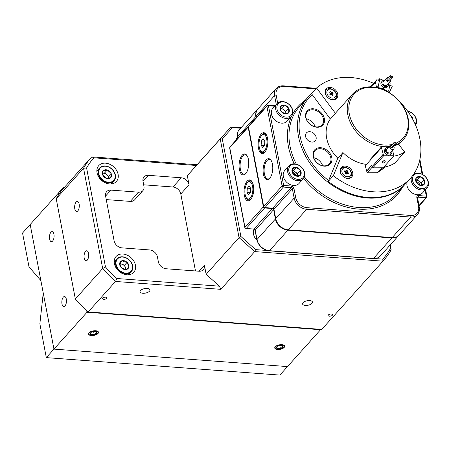 <?xml version="1.0" encoding="UTF-8"?>
<svg xmlns="http://www.w3.org/2000/svg" width="451" height="451" viewBox="0 0 451 451"><rect width="100%" height="100%" fill="white"/><g stroke="black" fill="none" stroke-linecap="round" stroke-linejoin="round"><path stroke-width="0.68" d="M149.484 291.194A5.04 2.283 169.2 0 0 149.963 289.914A5.04 2.283 169.2 0 0 144.585 288.612A5.04 2.283 169.2 0 0 140.064 291.803A5.04 2.283 169.2 0 0 144.111 293.268A5.04 2.283 169.2 0 0 149.484 291.194M332.319 315.272A2.221 1.009 169.2 0 0 332.534 314.708A2.221 1.009 169.2 0 0 330.16 314.133A2.221 1.009 169.2 0 0 328.165 315.542A2.221 1.009 169.2 0 0 329.952 316.19A2.221 1.009 169.2 0 0 332.319 315.272M106.661 298.393A2.221 1.009 169.2 0 0 106.876 297.829A2.221 1.009 169.2 0 0 104.502 297.254A2.221 1.009 169.2 0 0 102.507 298.663A2.221 1.009 169.2 0 0 104.294 299.312A2.221 1.009 169.2 0 0 106.661 298.393M305.35 305.423A5.04 2.283 169.2 0 0 310.333 304.498A5.04 2.283 169.2 0 0 312.464 302.069A5.04 2.283 169.2 0 0 307.086 300.772A5.04 2.283 169.2 0 0 302.559 303.957A5.04 2.283 169.2 0 0 305.35 305.423M87.218 260.216A5.04 2.294 -85.7 0 0 88.684 254.64A5.04 2.294 -85.7 0 0 86.75 250.779A5.04 2.294 -85.7 0 0 84.083 255.632A5.04 2.294 -85.7 0 0 86 260.825A5.04 2.294 -85.7 0 0 87.218 260.216M77.809 210.893A5.04 2.294 -85.7 0 0 79.275 205.323A5.04 2.294 -85.7 0 0 77.341 201.456A5.04 2.294 -85.7 0 0 74.674 206.31A5.04 2.294 -85.7 0 0 76.591 211.508A5.04 2.294 -85.7 0 0 77.809 210.893M237.356 137.392A10.373 7.949 41.9 0 0 236.183 139.985M254.15 229.085A10.373 7.949 41.9 0 0 253.513 234.108A10.373 7.949 41.9 0 0 257.008 240.338M111.927 183.129A11.856 9.088 -138.1 0 1 111.916 183.839M96.875 170.354A11.856 9.088 -138.1 0 1 97.579 170.264M118.1 174.334A11.856 9.088 -138.1 0 1 116.403 181.465A11.856 9.088 -138.1 0 1 101.509 180.315A11.856 9.088 -138.1 0 1 98.746 165.63A11.856 9.088 -138.1 0 1 109.785 164.265A11.856 9.088 -138.1 0 1 118.1 174.334M129.257 273.977A11.856 9.088 -138.1 0 1 129.245 274.687M114.21 261.202A11.856 9.088 -138.1 0 1 114.909 261.112M135.43 265.188A11.856 9.088 -138.1 0 1 133.733 272.314A11.856 9.088 -138.1 0 1 118.838 271.164A11.856 9.088 -138.1 0 1 116.076 256.484A11.856 9.088 -138.1 0 1 127.12 255.114A11.856 9.088 -138.1 0 1 135.43 265.188M241.043 127.746L230.912 126.99L220.229 138.981L239.047 237.621L206.141 274.315L204.41 265.227A7.413 5.677 -138.1 0 1 203.345 269.687A7.413 5.677 -138.1 0 1 199.066 271.226L166.171 268.768A7.413 5.677 -138.1 0 1 158.357 261.783L157.427 256.918A7.413 5.677 41.9 0 0 149.608 249.939L121.945 247.864A7.413 5.677 -138.1 0 1 114.131 240.885L105.59 196.106A7.413 5.677 -138.1 0 1 106.65 191.652A7.413 5.677 -138.1 0 1 110.929 190.113L105.579 196.072M138.592 192.182A7.413 5.677 41.9 0 0 142.871 190.638L134.607 199.855A7.413 5.677 -138.1 0 1 130.328 201.4L138.592 192.182L110.929 190.113M130.328 201.4L106.256 199.596M142.871 190.638A7.413 5.677 41.9 0 0 143.937 186.184L143.006 181.319A7.413 5.677 -138.1 0 1 144.066 176.86A7.413 5.677 -138.1 0 1 148.345 175.321L143.001 181.285M195.475 270.961L180.795 193.981A7.413 5.677 41.9 0 0 172.975 186.996L181.24 177.779L148.345 175.321M172.975 186.996L143.672 184.803M181.24 177.779A7.413 5.677 -138.1 0 1 189.059 184.763L187.323 175.676L197.053 164.745L91.756 156.869A99.305 76.095 41.9 0 0 91.215 157.467A99.305 76.095 41.9 0 0 83.553 168.246L56.212 198.733L75.34 299.002L102.681 268.514A99.305 76.095 41.9 0 0 115.524 281.463L88.187 311.951L321.738 329.422A99.305 76.095 41.9 0 0 322.279 328.824L383.48 260.582A99.305 76.095 41.9 0 0 391.141 249.803L390.216 244.955M75.34 299.002A99.305 76.095 41.9 0 0 88.187 311.951M91.756 156.869A927.933 205.318 11 0 0 93.893 157.811A97.083 74.387 41.9 0 0 86.598 167.952A1203.189 1039.476 -40.1 0 0 83.553 168.246L102.681 268.514A1203.229 1039.51 -40.1 0 0 105.489 266.975A97.083 74.387 41.9 0 0 116.916 278.515A927.933 800.018 123.7 0 0 115.524 281.463L220.821 289.339L219.428 286.182L206.141 274.315M116.916 278.515L219.428 286.182M91.215 157.467L63.873 187.954A99.305 76.095 41.9 0 0 56.212 198.733M187.323 175.676L220.229 138.981L222.287 138.908L240.896 236.476L255.616 249.617L267.116 250.48M255.616 249.617L254.68 251.585L239.047 237.621L240.896 236.476M93.893 157.811L196.405 165.483M222.287 138.908L232.338 127.622L230.912 126.99L197.053 164.745M232.338 127.622L240.608 128.236M375.226 258.564L382.786 259.133A97.822 74.956 41.9 0 0 390.386 248.58L389.782 245.44M390.386 248.58A1210.495 265.808 72.6 0 0 391.141 249.803M220.821 289.339L254.68 251.585L382.938 261.18A99.305 76.095 41.9 0 0 383.48 260.582M86.598 167.952L105.489 266.975M321.738 329.422L382.938 261.18A933.733 805.193 123.7 0 0 382.786 259.133M98.002 333.492A5.04 2.283 169.2 0 0 98.476 332.218A5.04 2.283 169.2 0 0 93.098 330.916A5.04 2.283 169.2 0 0 88.576 334.106A5.04 2.283 169.2 0 0 92.63 335.572A5.04 2.283 169.2 0 0 98.002 333.492M284.186 347.422A5.04 2.283 169.2 0 0 284.66 346.142A5.04 2.283 169.2 0 0 279.282 344.846A5.04 2.283 169.2 0 0 274.76 348.031A5.04 2.283 169.2 0 0 278.814 349.502A5.04 2.283 169.2 0 0 284.186 347.422M64.989 305.947A5.04 2.294 -85.7 0 0 66.455 300.377A5.04 2.294 -85.7 0 0 64.527 296.51A5.04 2.294 -85.7 0 0 61.86 301.364A5.04 2.294 -85.7 0 0 63.771 306.562A5.04 2.294 -85.7 0 0 64.989 305.947M52.615 241.054A5.04 2.294 -85.7 0 0 54.081 235.484A5.04 2.294 -85.7 0 0 52.147 231.617A5.04 2.294 -85.7 0 0 49.48 236.471A5.04 2.294 -85.7 0 0 51.397 241.668A5.04 2.294 -85.7 0 0 52.615 241.054M58.433 195.046L58.839 192.774L59.12 193.163L58.822 194.46M60.614 191.929L60.941 190.965L61.505 190.773M61.009 191.404L61.268 190.987L60.941 190.965M58.771 194.539L59.07 193.09M64.093 187.712L63.241 187.65L30.178 224.519L53.945 349.113L287.501 366.584L279.868 375.091L46.318 357.62L53.945 349.113L287.501 366.584L320.565 329.715L320.492 329.331M86.705 310.638L87.009 312.244L320.565 329.715M63.405 188.484L63.241 187.65M87.009 312.244L53.945 349.113L43.251 293.037L39.863 323.79L46.318 357.62M30.178 224.519L22.55 233.026L29.005 266.862L40.878 280.595L30.178 224.519M283.205 345.111A4.741 2.148 169.2 0 0 276.316 346.097A4.741 2.148 169.2 0 0 276.801 349.232A4.741 2.148 169.2 0 0 283.205 348.009A4.741 2.148 169.2 0 0 283.205 345.111M276.728 346.802L276.508 347.073L277.19 348.51L280.398 348.527A3.422 1.55 169.2 0 0 282.918 347.101L282.23 345.663A3.422 1.55 169.2 0 0 279.028 345.646A3.422 1.55 169.2 0 0 276.666 346.864A3.422 1.55 169.2 0 0 276.508 347.073A3.422 1.55 169.2 0 0 277.19 348.51A3.422 1.55 169.2 0 0 280.398 348.527L282.918 347.101A3.422 1.55 169.2 0 0 282.461 345.759A3.422 1.55 169.2 0 0 282.23 345.663M276.846 346.689L277.19 348.51M279.817 345.5L280.398 348.527M282.501 344.919L282.918 347.101M90.544 332.872L90.324 333.148A3.422 1.55 169.2 0 0 91.006 334.586A3.422 1.55 169.2 0 0 94.214 334.597A3.422 1.55 169.2 0 0 96.734 333.171L96.046 331.733A3.422 1.55 169.2 0 0 92.844 331.722A3.422 1.55 169.2 0 0 90.488 332.939A3.422 1.55 169.2 0 0 90.324 333.148L91.006 334.586L94.214 334.597L95.398 333.481L96.734 333.171A3.422 1.55 169.2 0 0 96.277 331.835A3.422 1.55 169.2 0 0 96.046 331.733M97.021 331.186A4.741 2.148 169.2 0 0 90.132 332.173A4.741 2.148 169.2 0 0 90.617 335.302A4.741 2.148 169.2 0 0 97.027 334.078A4.741 2.148 169.2 0 0 97.021 331.186M90.662 332.759L91.006 334.586M93.633 331.57L94.214 334.597M96.317 330.989L96.734 333.171M127.092 262.364A5.136 3.935 -138.1 0 1 128.868 266.834A5.136 3.935 -138.1 0 1 126.043 269.58L128.868 266.834L127.092 262.364A5.136 3.935 41.9 0 0 122.492 260.639L119.673 263.384L121.449 267.855A5.136 3.935 -138.1 0 1 119.673 263.384A5.136 3.935 41.9 0 1 122.492 260.639L119.949 263.474L124.549 265.199L127.092 262.364L124.499 261.828L122.492 260.639M123.191 272.539A9.161 7.019 41.9 0 0 131.912 264.055A9.161 7.019 41.9 0 0 117.705 258.727A9.161 7.019 41.9 0 0 123.191 272.539M123.016 273.058A9.634 7.379 41.9 0 0 131.326 271.671A9.634 7.379 41.9 0 0 129.082 259.742A9.634 7.379 41.9 0 0 116.978 258.806A9.634 7.379 41.9 0 0 123.016 273.058M126.043 269.58A5.136 3.935 -138.1 0 1 121.449 267.855L126.043 269.58M124.549 265.199L126.224 269.416M125.694 269.546A4.448 3.405 41.9 0 0 122.249 264.337A4.448 3.405 41.9 0 0 119.78 264.156M103.099 170.856A5.136 3.935 41.9 0 0 102.772 175.118L106.611 178.523L110.783 177.66A5.136 3.935 -138.1 0 1 106.611 178.523A5.136 3.935 41.9 0 1 102.772 175.118L103.099 170.856A5.136 3.935 -138.1 0 1 107.265 169.993A5.136 3.935 -138.1 0 1 111.109 173.398L107.265 169.993L103.099 170.856M115.191 176.882A9.161 7.019 41.9 0 0 103.318 166.363A9.161 7.019 41.9 0 0 102.309 179.532A9.161 7.019 41.9 0 0 115.191 176.882M115.501 177.147A9.634 7.379 41.9 0 0 109.694 167.394A9.634 7.379 41.9 0 0 99.648 167.958A9.634 7.379 41.9 0 0 101.892 179.887A9.634 7.379 41.9 0 0 113.996 180.823A9.634 7.379 41.9 0 0 115.501 177.147M110.783 177.66L111.109 173.398A5.136 3.935 -138.1 0 1 110.783 177.66M108.567 176.24L108.398 178.421A4.448 3.405 41.9 0 0 106.673 174.56A4.448 3.405 41.9 0 0 102.642 173.257L104.722 172.834L108.567 176.24L111.109 173.398M104.722 172.834L107.265 169.993M330.831 157.94A9.781 7.498 41.9 0 0 323.97 149.631A9.781 7.498 41.9 0 0 314.866 150.758A9.781 7.498 41.9 0 0 317.143 162.867A9.781 7.498 41.9 0 0 329.427 163.82A9.781 7.498 41.9 0 0 330.831 157.94M331.806 157.636A10.525 8.062 -138.1 0 1 319.314 164.564A10.525 8.062 -138.1 0 1 316.269 148.605A10.525 8.062 -138.1 0 1 331.806 157.636M313.749 157.754A9.781 7.498 -138.1 0 1 322.6 165.692M323.406 119.002A9.781 7.498 41.9 0 0 316.546 110.692A9.781 7.498 41.9 0 0 307.435 111.82A9.781 7.498 41.9 0 0 309.713 123.935A9.781 7.498 41.9 0 0 322.003 124.882A9.781 7.498 41.9 0 0 323.406 119.002M324.382 118.698A10.525 8.062 -138.1 0 1 311.889 125.632A10.525 8.062 -138.1 0 1 308.845 109.672A10.525 8.062 -138.1 0 1 324.382 118.698M306.319 118.816A9.781 7.498 -138.1 0 1 315.17 126.754M316.117 137.267A5.931 4.544 -138.1 0 1 315.272 140.836A5.931 4.544 -138.1 0 1 307.824 140.261A5.931 4.544 -138.1 0 1 306.443 132.915A5.931 4.544 -138.1 0 1 311.962 132.233A5.931 4.544 -138.1 0 1 316.117 137.267M247.255 155.995A9.781 4.454 -85.7 0 0 245.305 154.766A9.781 4.454 -85.7 0 0 242.937 155.956A9.781 4.454 -85.7 0 0 240.095 166.774A9.781 4.454 -85.7 0 0 243.844 174.278A9.781 4.454 -85.7 0 0 245.953 173.347M242.159 155.257A10.525 4.792 94.3 0 1 247.035 155.64A10.525 4.792 94.3 0 1 245.688 173.669A10.525 4.792 94.3 0 1 239.402 169.52A10.525 4.792 94.3 0 1 242.159 155.257M252.205 181.956A9.781 4.454 -85.7 0 0 250.254 180.721A9.781 4.454 -85.7 0 0 247.892 181.911A9.781 4.454 -85.7 0 0 246.415 184.335M245.536 196.089A9.781 4.454 -85.7 0 0 248.794 200.233A9.781 4.454 -85.7 0 0 250.908 199.308M247.109 181.212A10.525 4.792 94.3 0 1 251.985 181.595A10.525 4.792 94.3 0 1 250.638 199.63A10.525 4.792 94.3 0 1 244.357 195.475A10.525 4.792 94.3 0 1 247.109 181.212M271.282 160.68A9.781 4.454 -85.7 0 0 269.332 159.451A9.781 4.454 -85.7 0 0 266.964 160.641A9.781 4.454 -85.7 0 0 264.123 171.459A9.781 4.454 -85.7 0 0 267.871 178.962A9.781 4.454 -85.7 0 0 269.98 178.038M266.186 159.942A10.525 4.792 94.3 0 1 271.062 160.325A10.525 4.792 94.3 0 1 269.715 178.359A10.525 4.792 94.3 0 1 263.429 174.204A10.525 4.792 94.3 0 1 266.186 159.942M266.327 134.725A9.781 4.454 -85.7 0 0 264.376 133.496A9.781 4.454 -85.7 0 0 262.014 134.686A9.781 4.454 -85.7 0 0 260.543 137.104M259.663 148.864A9.781 4.454 -85.7 0 0 262.916 153.007A9.781 4.454 -85.7 0 0 265.03 152.077M261.23 133.986A10.525 4.792 94.3 0 1 266.113 134.37A10.525 4.792 94.3 0 1 264.76 152.399A10.525 4.792 94.3 0 1 258.479 148.249A10.525 4.792 94.3 0 1 261.23 133.986M392.19 237.587L410.596 217.061A11.856 9.088 -138.1 0 0 417.446 214.591L399.034 235.123A11.856 9.088 -138.1 0 1 392.19 237.587L288.24 229.813A11.856 9.088 -138.1 0 1 275.736 218.639L273.954 209.298A1.184 0.908 41.9 0 0 272.703 208.182L264.94 207.601A1.184 0.908 -138.1 0 1 263.688 206.479L248.484 126.793A1.184 0.908 -138.1 0 1 248.659 126.083L267.065 105.551A1.184 0.908 41.9 0 0 266.896 106.267L248.484 126.793M256.427 117.418L256.174 116.11A11.856 9.088 -138.1 0 1 257.876 108.979L276.283 88.452A11.856 9.088 -138.1 0 0 274.586 95.584A1.184 0.536 -10.8 0 1 276.147 95.093L277.653 102.991M253.428 229.018A1.184 0.541 -85.7 0 0 253.688 229.204A1.184 0.541 -85.7 0 0 253.975 229.063L272.381 208.537L264.619 207.956L246.212 228.482A1.184 0.908 -138.1 0 1 244.961 227.36L263.373 206.834L248.168 127.148L229.762 147.674A1.184 0.908 -138.1 0 1 229.931 146.958L248.338 126.432A1.184 0.908 41.9 0 0 248.168 127.148M245.265 227.975A1.184 0.536 -10.8 0 1 244.848 227.665A1.184 0.536 -10.8 0 1 244.961 227.36L229.762 147.674A1.184 0.536 -10.8 0 0 229.649 147.973L244.848 227.665M263.373 206.834A1.184 0.908 41.9 0 0 264.619 207.956M246.212 228.482L253.975 229.063A1.184 0.908 41.9 0 1 255.227 230.179L257.008 239.52A11.856 9.088 41.9 0 0 269.518 250.694L373.462 258.468A11.856 9.088 41.9 0 0 380.311 256.005C378.496 257.927 376.117 258.801 373.18 258.615A1.184 0.541 -85.7 0 0 373.462 258.468L391.874 237.942L287.924 230.168A11.856 9.088 -138.1 0 1 275.414 218.994L273.633 209.653L255.227 230.179A1.184 0.536 -10.8 0 0 255.114 230.478L253.688 229.204M272.381 208.537A1.184 0.908 -138.1 0 1 273.633 209.653M398.876 235.298A11.856 9.088 -138.1 0 1 398.718 235.473A11.856 9.088 -138.1 0 1 391.874 237.942M256.106 117.773L255.858 116.465A11.856 9.088 -138.1 0 1 257.555 109.334A11.856 9.088 -138.1 0 1 257.718 109.159M420.501 185.474A5.136 3.935 41.9 0 0 424.385 184.064L424.12 179.65A5.136 3.935 41.9 0 0 419.982 176.645L416.104 178.055A5.136 3.935 41.9 0 0 416.363 182.469A5.136 3.935 41.9 0 0 420.501 185.474L424.385 184.064A5.136 3.935 41.9 0 0 424.12 179.65L419.982 176.645A5.136 3.935 41.9 0 0 416.104 178.055L416.363 182.469L420.501 185.474A6.669 5.113 41.9 0 0 416.025 181.353M296.82 176.223A5.136 3.935 41.9 0 0 300.699 174.813L300.439 170.399A5.136 3.935 41.9 0 0 296.296 167.394L292.417 168.804A5.136 3.935 41.9 0 0 292.676 173.218A5.136 3.935 41.9 0 0 296.82 176.223L300.699 174.813A5.136 3.935 41.9 0 0 300.439 170.399L296.296 167.394A5.136 3.935 41.9 0 0 292.417 168.804L292.676 173.218L296.82 176.223A6.669 5.113 41.9 0 0 292.344 172.102M250.316 198.023A8.67 3.952 -85.7 0 0 252.583 186.269A8.67 3.952 -85.7 0 0 247.407 182.847A8.67 3.952 -85.7 0 0 246.297 197.707A8.67 3.952 -85.7 0 0 250.316 198.023M252.194 197.07A9.415 4.29 94.3 0 1 251.094 198.722A9.415 4.29 94.3 0 1 248.822 199.866A9.415 4.29 94.3 0 1 246.731 198.378L246.297 197.707M247.407 182.847L247.937 182.249A9.415 4.29 94.3 0 1 247.954 182.238A9.415 4.29 94.3 0 1 250.226 181.093A9.415 4.29 94.3 0 1 253.146 184.358M247.306 188.174L247.001 192.509L248.563 194.764L250.429 192.684L250.733 188.349L249.172 186.094L247.306 188.174L250.728 188.428M250.361 192.757L247.001 192.509M264.438 150.792A8.67 3.952 -85.7 0 0 266.71 139.043A8.67 3.952 -85.7 0 0 261.529 135.621A8.67 3.952 -85.7 0 0 260.419 150.476A8.67 3.952 -85.7 0 0 264.438 150.792M266.321 149.839A9.415 4.29 94.3 0 1 265.222 151.491A9.415 4.29 94.3 0 1 262.944 152.635A9.415 4.29 94.3 0 1 260.858 151.147L260.419 150.476M261.529 135.621L262.065 135.024A9.415 4.29 94.3 0 1 262.076 135.007A9.415 4.29 94.3 0 1 264.348 133.862A9.415 4.29 94.3 0 1 267.268 137.132M261.428 140.943L261.123 145.278L262.685 147.539L264.551 145.459L264.855 141.124L263.294 138.863L261.428 140.943L264.85 141.197M264.483 145.532L261.123 145.278M325.921 90.403A7.041 5.395 41.9 0 0 325.289 90.606M335.099 99.4A7.041 5.395 41.9 0 0 335.234 98.758M337.714 94.056A7.041 5.395 41.9 0 0 332.776 88.075A7.041 5.395 41.9 0 0 326.225 88.886A7.041 5.395 41.9 0 0 327.866 97.602A7.041 5.395 41.9 0 0 336.705 98.29A7.041 5.395 41.9 0 0 337.714 94.056M340.928 169.08A7.041 5.395 41.9 0 0 340.296 169.288M350.106 178.083A7.041 5.395 41.9 0 0 350.241 177.435M352.721 172.733A7.041 5.395 41.9 0 0 347.789 166.752A7.041 5.395 41.9 0 0 341.232 167.563A7.041 5.395 41.9 0 0 342.873 176.285A7.041 5.395 41.9 0 0 351.718 176.967A7.041 5.395 41.9 0 0 352.721 172.733M399.163 101.075A65.215 49.971 -138.1 0 1 410.551 178.19L405.46 183.861A65.215 49.971 -138.1 0 1 328.238 181.437L337.822 158.211L342.907 152.539A34.09 26.124 41.9 0 0 366.505 164.389M374.212 164.265A34.09 26.124 41.9 0 0 374.567 164.209M382.025 146.462A34.09 26.124 -138.1 0 1 347.755 114.515A34.09 26.124 -138.1 0 1 352.637 94.022A34.09 26.124 -138.1 0 1 384.382 90.087A34.09 26.124 -138.1 0 1 408.285 119.047A34.09 26.124 -138.1 0 1 403.397 139.539A34.09 26.124 -138.1 0 1 394.924 145.205M388.215 146.631A34.09 26.124 -138.1 0 1 384.602 146.688M352.637 94.022L336.615 111.887A34.09 26.124 41.9 0 0 335.431 113.342L316.579 87.99A65.215 49.971 -138.1 0 1 373.575 83.322M337.822 158.211A34.09 26.124 -138.1 0 1 330.341 119.013L335.431 113.342M396.203 143.097A32.906 25.211 41.9 0 0 404.801 109.768A32.906 25.211 41.9 0 0 368.721 87.398A32.906 25.211 41.9 0 0 349.316 114.03A32.906 25.211 41.9 0 0 392.308 144.41M330.341 119.013L311.494 93.667L316.579 87.99M389.281 92.483A65.215 49.971 -138.1 0 1 391.333 94.056M410.551 178.19A65.215 49.971 -138.1 0 1 333.323 175.766L342.907 152.539M328.238 181.437L333.323 175.766M341.937 171.927A5.113 3.918 41.9 0 0 349.486 176.313A5.113 3.918 41.9 0 0 348.003 168.556A5.113 3.918 41.9 0 0 341.937 171.927M340.375 172.423A6.297 4.826 -138.1 0 1 340.375 172.417A6.297 4.826 -138.1 0 1 344.925 167.321A6.297 4.826 -138.1 0 1 351.56 173.28A6.297 4.826 -138.1 0 1 346.977 178.348M348.082 173.934L348.555 173.015L347.264 172.169L347.822 171.092L346.712 170.371L346.159 171.442L344.868 170.596L344.389 171.521L345.68 172.367L345.128 173.438L346.238 174.165L346.791 173.088L348.082 173.934M347.862 173.787L348.555 173.015M345.5 173.68L347.822 171.092M345.207 172.051L345.9 171.273M345.46 172.22L346.159 171.442M326.924 93.25A5.113 3.918 41.9 0 0 334.473 97.636A5.113 3.918 41.9 0 0 332.996 89.879A5.113 3.918 41.9 0 0 326.924 93.25M325.368 93.746A6.297 4.826 -138.1 0 1 325.363 93.735A6.297 4.826 -138.1 0 1 329.918 88.638A6.297 4.826 -138.1 0 1 336.553 94.597A6.297 4.826 -138.1 0 1 331.97 99.665M329.613 94.039L330.459 95.06L331.457 94.383L332.443 95.573L333.306 94.998L332.319 93.808L333.317 93.131L332.472 92.117L331.474 92.788L330.487 91.598L329.625 92.179L330.611 93.368L329.613 94.039M331.62 94.58L332.319 93.808M331.812 94.811L332.511 94.039M330.155 94.699L332.472 92.117M329.969 94.468L331.474 92.788M329.794 92.376L330.487 91.598M370.412 86.846L376.743 79.788L375.536 82.454L376.506 87.517M389.202 92.652L392.201 86.378A44.463 34.073 41.9 0 0 389.827 84.968M379.105 80.419A44.463 34.073 41.9 0 0 376.743 79.788M371.568 86.885L375.536 82.454M394.163 146.056A34.09 26.124 41.9 0 0 398.318 144.027L404.727 152.055A44.463 34.073 -138.1 0 1 393.554 156.204M404.727 152.055L394.873 163.048A44.463 34.073 -138.1 0 1 383.7 167.197M382.843 167.778A3.704 0.524 141.7 0 0 381.839 168.764A3.704 0.524 141.7 0 0 381.388 169.542A3.704 0.524 141.7 0 0 385.628 166.819M388.452 83.548A3.704 2.841 -138.1 0 1 388.486 84.771A3.704 2.841 -138.1 0 1 387.945 85.893L386.992 86.953A3.704 2.841 -138.1 0 1 382.335 86.598A3.704 2.841 -138.1 0 1 381.473 82.009L382.425 80.943A3.704 2.841 -138.1 0 1 384.697 80.188M387.945 85.893A3.704 2.841 -138.1 0 1 383.288 85.532A3.704 2.841 -138.1 0 1 382.425 80.943M390.56 79.861A2.52 1.928 -138.1 0 1 390.239 81.558A2.52 1.928 -138.1 0 1 387.51 81.642A2.52 1.928 -138.1 0 1 386.118 78.953A2.52 1.928 -138.1 0 1 386.49 78.192A2.52 1.928 -138.1 0 1 388.553 77.792M390.239 81.558L387.059 85.098A2.52 1.928 -138.1 0 1 384.331 85.183A2.52 1.928 -138.1 0 1 382.938 82.499A2.52 1.928 -138.1 0 1 383.311 81.738L386.49 78.192M391.502 76.693A0.739 0.569 41.9 0 0 392.714 77.459A0.739 0.569 41.9 0 0 391.609 76.467A0.739 0.569 41.9 0 0 391.502 76.693M388.317 80.267A0.739 0.569 41.9 0 0 389.534 81.005L392.714 77.459M390.132 76.129A0.739 0.569 41.9 0 0 391.344 76.895A0.739 0.569 41.9 0 0 390.239 75.909A0.739 0.569 41.9 0 0 390.132 76.129M390.239 75.909L387.059 79.455A0.739 0.569 41.9 0 0 388.164 80.441L391.344 76.895M378.333 80.199L379.618 78.767L379.657 80.058L378.237 86.107A1.483 1.133 41.9 0 0 379.336 87.832L379.06 88.142M389.213 82.696L390.177 83.091L388.801 90.431A1.483 1.133 41.9 0 1 388.587 90.882A1.483 1.133 41.9 0 1 387.257 91.074L386.174 90.628A1.483 1.133 41.9 0 1 385.735 90.375L383.886 88.926L383.271 89.608M386.992 91.373L387.257 91.074M382.363 89.247L382.984 88.554A1.483 1.133 -138.1 0 1 383.886 88.926M379.618 78.767L383.395 80.312M382.984 88.554L380.892 88.39A1.483 1.133 41.9 0 1 380.424 88.278L379.336 87.832M391.981 150.91A3.704 2.841 -138.1 0 1 391.474 153.255L390.521 154.315A3.704 2.841 -138.1 0 1 387.206 154.8A3.704 2.841 -138.1 0 1 384.534 151.857A3.704 2.841 -138.1 0 1 385.002 149.371L385.96 148.306A3.704 2.841 -138.1 0 1 388.232 147.545M391.474 153.255A3.704 2.841 -138.1 0 1 388.159 153.74A3.704 2.841 -138.1 0 1 385.487 150.792A3.704 2.841 -138.1 0 1 385.96 148.306M393.768 146.49A2.52 1.928 -138.1 0 1 394.089 147.223A2.52 1.928 -138.1 0 1 393.774 148.915A2.52 1.928 -138.1 0 1 390.605 148.672A2.52 1.928 -138.1 0 1 390.019 145.549A2.52 1.928 -138.1 0 1 391.727 145.059M393.774 148.915L390.594 152.461A2.52 1.928 -138.1 0 1 387.426 152.218A2.52 1.928 -138.1 0 1 386.84 149.095L390.019 145.549M394.941 143.3A0.739 0.569 41.9 0 0 393.746 142.809A0.739 0.569 41.9 0 0 394.85 143.796A0.739 0.569 41.9 0 0 394.941 143.3M393.746 142.809L390.566 146.35A0.739 0.569 41.9 0 0 391.671 147.342L394.85 143.796M396.288 143.294A0.739 0.569 41.9 0 0 395.087 142.798A0.739 0.569 41.9 0 0 396.192 143.79A0.739 0.569 41.9 0 0 396.288 143.294M391.913 147.065A0.739 0.569 41.9 0 0 393.013 147.336L396.192 143.79M385.165 161.17A1.483 0.614 164.8 0 0 385.165 161.03A1.483 0.614 164.8 0 0 384.37 160.708A1.483 0.614 164.8 0 0 382.905 161.086A1.483 0.614 164.8 0 0 382.301 161.808A1.483 0.614 164.8 0 0 382.375 161.926M367.12 171.104L366.663 170.991L365.254 165.782L370.66 159.755A1.483 1.133 -138.1 0 1 370.846 158.758L381.659 146.705A1.483 1.133 41.9 0 1 382.409 146.395L383.468 146.389A1.483 1.133 41.9 0 1 383.936 146.468L386.05 147.161A1.483 1.133 -138.1 0 0 386.935 147.161L388.672 146.445A1.483 1.133 41.9 0 1 389.095 146.361L389.292 146.361M392.522 150.313L393.988 155.725L383.654 155.77L372.842 167.828L383.175 167.778L393.988 155.725M381.935 167.783L377.487 172.744L367.153 172.795L366.736 171.25L372.069 164.965L366.663 170.991M381.535 169.576L377.487 172.744M372.842 167.828L372.554 166.769L367.153 172.795M383.654 155.77L383.299 154.473L372.419 166.261L383.232 154.208L381.467 147.702L370.66 159.755M381.659 146.705A1.483 1.133 41.9 0 0 381.467 147.702M415.14 124.143A8.67 6.647 41.9 0 0 414.976 116.493A8.67 6.647 41.9 0 0 407.721 111.273M407.49 110.946A9.634 7.379 -138.1 0 1 415.326 116.747A9.634 7.379 -138.1 0 1 415.563 125.096M412.992 119.78A5.136 3.935 41.9 0 0 412.237 117.35L411.47 117.063M412.129 118.207L412.237 117.35A5.136 3.935 41.9 0 0 410.483 115.428M411.876 117.756L412.237 117.35M424.532 188.292A8.67 6.647 41.9 0 0 423.771 175.383A8.67 6.647 41.9 0 0 412.423 179.504A8.67 6.647 41.9 0 0 424.532 188.292M413.685 174.187A9.634 7.379 -138.1 0 1 425.4 176.64A9.634 7.379 -138.1 0 1 427.001 187.954A9.634 7.379 -138.1 0 1 424.594 189.555A9.634 7.379 -138.1 0 1 414.638 186.776A9.634 7.379 -138.1 0 1 411.481 177.108M407.202 181.922A9.634 7.379 41.9 0 0 410.41 191.557A9.634 7.379 41.9 0 0 420.338 194.308A9.634 7.379 41.9 0 0 422.739 192.701L427.001 187.954M416.797 179.955A8.67 6.647 -138.1 0 1 421.313 183.737M421.409 185.327L421.262 182.841L424.12 179.65M421.262 182.841L417.119 179.836L419.982 176.645M417.119 179.836L415.923 180.27M288.967 116.741A8.67 6.647 41.9 0 0 288.206 103.831A8.67 6.647 41.9 0 0 276.852 107.958A8.67 6.647 41.9 0 0 288.967 116.741M289.029 118.004A9.634 7.379 -138.1 0 1 278.041 114.12A9.634 7.379 -138.1 0 1 277.089 103.538A9.634 7.379 -138.1 0 1 289.187 104.474A9.634 7.379 -138.1 0 1 291.436 116.403A9.634 7.379 -138.1 0 1 289.029 118.004M277.089 103.538L272.827 108.291A9.634 7.379 41.9 0 0 273.78 118.872A9.634 7.379 41.9 0 0 284.767 122.757A9.634 7.379 41.9 0 0 287.174 121.156L291.436 116.403M284.412 105.094A5.136 3.935 41.9 0 0 280.533 106.504L280.793 110.918A5.136 3.935 41.9 0 0 284.936 113.923L288.815 112.513A5.136 3.935 41.9 0 0 288.555 108.099L284.412 105.094L280.533 106.504A5.136 3.935 41.9 0 0 280.793 110.918L284.936 113.923A5.136 3.935 41.9 0 0 288.815 112.513L288.555 108.099A5.136 3.935 41.9 0 0 284.412 105.094L281.554 108.285L280.359 108.719M285.838 113.776L285.692 111.29L281.554 108.285M285.692 111.29L288.555 108.099M300.851 179.041A8.67 6.647 41.9 0 0 300.09 166.131A8.67 6.647 41.9 0 0 288.736 170.252A8.67 6.647 41.9 0 0 300.851 179.041M300.913 180.304A9.634 7.379 -138.1 0 1 289.925 176.42A9.634 7.379 -138.1 0 1 288.973 165.838A9.634 7.379 -138.1 0 1 301.076 166.774A9.634 7.379 -138.1 0 1 303.32 178.697A9.634 7.379 -138.1 0 1 300.913 180.304M288.973 165.838L284.711 170.585A9.634 7.379 41.9 0 0 285.663 181.167A9.634 7.379 41.9 0 0 296.651 185.057A9.634 7.379 41.9 0 0 299.058 183.45L303.32 178.697M293.116 170.703A8.67 6.647 -138.1 0 1 297.632 174.486M297.722 176.076L297.575 173.59L300.439 170.399M297.575 173.59L293.438 170.585L296.296 167.394M293.438 170.585L292.242 171.019M189.059 184.763L180.795 193.981M199.032 271.226L204.41 265.227M304.436 176.831A65.215 49.971 41.9 0 0 396.435 193.93L404.953 184.431A65.215 49.971 -138.1 0 1 344.231 191.957A65.215 49.971 -138.1 0 1 298.506 136.557A65.215 49.971 -138.1 0 1 307.847 97.348L299.329 106.848A65.215 49.971 41.9 0 0 296.296 164.136M312.199 94.614A64.031 49.063 41.9 0 0 300.067 136.067A64.031 49.063 41.9 0 0 328.599 180.563M402.315 187.368A66.404 50.878 -138.1 0 1 303.562 178.41M294.283 163.814A66.404 50.878 -138.1 0 1 291.588 116.223M292.733 113.979A66.404 50.878 -138.1 0 1 305.209 100.291M272.703 208.182L291.109 187.655L283.346 187.075L264.94 207.601M263.688 206.479L282.095 185.953A1.184 0.536 -10.8 0 1 283.656 185.468L291.419 186.049A1.184 0.541 -85.7 0 1 291.109 187.655A1.184 0.908 -138.1 0 1 292.361 188.772L273.954 209.298M275.736 218.639L294.142 198.113L292.361 188.772A1.184 0.536 -10.8 0 1 293.922 188.281A2.373 1.815 41.9 0 0 291.419 186.049M288.24 229.813L306.652 209.287A11.856 9.088 -138.1 0 1 294.142 198.113A1.184 0.536 -10.8 0 1 295.704 197.628A10.672 8.174 41.9 0 0 306.962 207.68A1.184 0.541 94.3 0 1 306.652 209.287L410.596 217.061A1.184 0.541 94.3 0 0 410.906 215.454A10.672 8.174 41.9 0 0 418.596 206.817A1.184 0.536 -10.8 0 1 419.255 207.167L417.53 197.408A1.184 0.908 -138.1 0 1 418.212 197.16L417.496 197.961M418.951 205.577L425.975 197.741L418.212 197.16A1.184 0.541 94.3 0 0 418.522 195.554A2.373 1.815 41.9 0 0 416.814 197.476A1.184 0.536 -10.8 0 1 417.474 197.82M418.522 195.554L426.285 196.134A1.184 0.541 94.3 0 1 425.975 197.741A1.184 0.908 41.9 0 0 426.663 197.493A1.184 1.184 0 0 0 426.945 196.484L425.614 189.499M276.277 104.446L274.586 95.584L256.174 116.11M316.303 88.306L283.414 85.842A1.184 0.541 94.3 0 1 283.837 86.457A10.672 8.174 41.9 0 0 276.147 95.093M315.813 88.853L283.837 86.457M275.155 105.697L268.035 105.162A1.184 1.184 0 0 0 267.065 105.551A1.184 0.908 41.9 0 1 267.747 105.308A1.184 0.541 94.3 0 1 268.035 105.162A1.184 0.541 94.3 0 1 268.458 105.776L283.656 185.468A1.184 0.541 -85.7 0 1 283.346 187.075A1.184 0.908 41.9 0 1 282.095 185.953L266.896 106.267A1.184 0.536 -10.8 0 1 268.458 105.776L274.665 106.244M255.858 116.465L237.451 136.991A1.184 0.536 169.2 0 0 237.339 137.29C236.814 134.364 237.418 131.889 239.148 129.86A11.856 9.088 41.9 0 0 237.451 136.991L237.7 138.299M373.18 258.615L269.23 250.835A1.184 0.541 -85.7 0 0 269.518 250.694L287.924 230.168M269.23 250.835C262.792 249.775 258.682 246.105 256.895 239.825A1.184 0.536 -10.8 0 1 257.008 239.52L275.414 218.994M293.922 188.281L295.704 197.628M306.962 207.68L410.906 215.454M418.596 206.817L416.814 197.476M425.124 190.046L426.285 196.134A1.184 0.536 -10.8 0 1 426.945 196.484M422.102 174.204L419.56 160.877M376.901 87.601L378.237 86.107M385.233 161.295C384.585 163.301 383.632 163.561 382.375 162.067A1.483 0.614 -15.2 0 1 382.978 161.345A1.483 0.614 -15.2 0 1 384.438 160.973A1.483 0.614 -15.2 0 1 385.233 161.295L385.165 161.03M384.213 162.58L383.959 162.862L384.213 162.58M276.801 349.232L276.446 349.153M90.617 335.302L90.268 335.228M116.978 258.806L114.199 261.913M131.326 271.671L128.541 274.777M99.648 167.958L96.864 171.059M113.996 180.823L111.211 183.923M404.953 184.431L405.207 184.143M311.545 93.735L307.847 97.348M419.035 206L426.663 197.493M394.524 96.52L395.888 97.726M283.414 85.842C280.477 85.656 278.098 86.524 276.283 88.452M237.559 138.451L237.339 137.29M256.895 239.825L255.114 230.478M380.311 256.005L398.718 235.473M239.148 129.86L257.555 109.334M417.446 214.591C419.176 212.568 419.78 210.087 419.255 207.167M422.762 174.565L419.887 159.468M251.438 181.184L250.226 181.093M250.034 199.956L248.822 199.866M265.56 133.953L264.348 133.862M264.156 152.726L262.944 152.635M398.819 144.647L403.397 139.539M387.764 91.801L388.587 90.882"/></g></svg>
